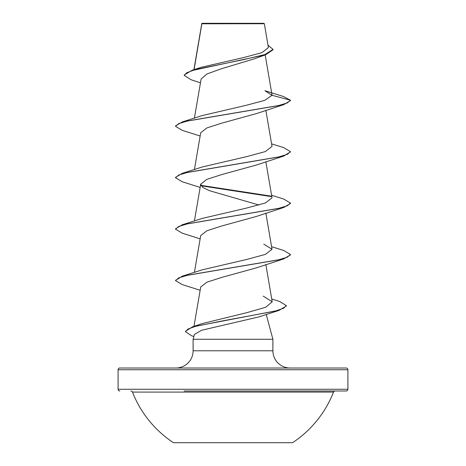 <?xml version="1.0" encoding="UTF-8"?>
<svg xmlns="http://www.w3.org/2000/svg" width="466" height="466" viewBox="0 0 466 466"><rect width="100%" height="100%" fill="white"/><g stroke="black" fill="none" stroke-linecap="round" stroke-linejoin="round"><path stroke-width="0.7" d="M173.428 442.7L292.572 442.7A108.007 108.007 0 0 0 333.534 392.087L132.466 392.087A108.007 108.007 0 0 0 173.428 442.7M130.859 390.991A1.724 1.724 0 0 1 132.466 392.087M335.141 390.991A1.724 1.724 0 0 0 333.534 392.087M184.157 390.991L346.18 390.991A1.724 1.724 0 0 0 347.904 389.267L347.904 369.736L118.096 369.736L118.096 389.267L347.904 389.267M119.82 390.991A1.724 1.724 0 0 1 118.096 389.267M200.45 82.837L191.043 79.721L184.233 75.399L184.233 74.974L192.301 70.156L201.417 67.244L243.351 57.633L261.857 52.67L268.41 47.584L264.333 23.731L263.902 23.3L202.098 23.3L201.807 23.597M264.333 23.731L201.854 23.789L194.077 69.603M119.82 368.012L346.18 368.012L119.82 368.012A1.724 1.724 0 0 0 118.096 369.736M346.18 368.012A1.724 1.724 0 0 1 347.904 369.736M290.132 368.012A17.236 17.236 0 0 1 272.895 350.776L193.105 350.776A17.236 17.236 0 0 1 175.868 368.012M258.875 316.915L201.696 330.237L194.415 334.407L193.105 339.289L272.895 339.289L272.895 350.776M266.232 314.428L272.895 339.289M193.105 339.289L193.105 350.776M184.233 75.399L186.627 72.818L193.466 70.232L265.69 54.732L254.797 58.687L221.035 68.881L206.974 73.954L201.108 79.034L194.409 118.143M272.051 95.285L290.452 100.213L287.324 102.928L278.272 105.642L182.27 121.929L202.244 115.562L245.71 105.427L264.793 100.353L272.051 95.285L264.921 90.719L283.357 96.462L290.452 100.213L290.452 100.644L283.73 104.64L256.492 113.576L221.711 123.152L206.869 127.94L200.712 132.734L194.409 169.566M290.435 151.846L283.73 156.063L256.492 164.993L221.711 174.569L206.863 179.363L200.712 184.152L202.733 187.425L209.508 190.705L259.003 205.017M271.591 195.277L283.73 199.058L290.452 203.054L290.452 203.485L283.73 207.481L256.492 216.41L221.711 225.993L206.857 230.786L200.712 235.575L194.409 272.406M271.591 246.695L283.73 250.475L290.452 254.471L290.452 254.902L283.73 258.904L256.481 267.834L221.694 277.416L206.852 282.204L200.712 286.992L193.978 326.346M271.736 298.98L279.629 301.49L286.334 305.609L283.578 308.253L275.691 310.904L192.627 326.788L202.494 323.497L246.864 312.669L265.696 307.251L272.22 301.817L263.203 296.114M290.452 254.471L287.324 257.185L278.272 259.9L182.27 276.187L202.244 269.82L246.374 259.539L265.393 254.389L272.028 249.252L263.756 244.114M290.452 203.054L287.324 205.768L278.272 208.483L182.27 224.763L202.238 218.403L246.392 208.116L265.393 202.972L272.022 197.829L265.853 161.719M271.591 143.854L283.73 147.635L290.452 151.636L287.324 154.351L278.272 157.059L182.27 173.346L202.238 166.979L246.392 156.692L265.399 151.549L272.028 146.411L265.853 110.302M265.69 54.732L273.024 49.792L273.024 49.367L268.002 45.19M192.301 70.156L242.996 59.759L264.915 54.563L273.024 49.367M283.73 104.64L187.728 120.927L178.682 123.641L175.548 126.35L182.27 130.352L200.147 136.014M283.73 156.063L187.728 172.344L178.682 175.059L175.548 177.773L182.27 181.769L200.147 187.431M201.108 185.812L271.393 196.617M283.73 207.481L187.728 223.767L178.676 226.476L175.548 229.19L182.27 233.192L200.147 238.848M283.73 258.904L187.728 275.185L178.676 277.899L175.548 280.614L182.27 284.61L200.147 290.271M286.334 305.609L286.334 306.034L278.93 310.42L221.566 321.068L195.4 326.386L188.031 329.048L185.515 331.71L191.672 335.835L193.856 336.493M182.27 121.929L175.548 125.925L175.548 126.35M182.27 173.346L175.548 177.342L175.548 177.773M200.858 185.34L270.845 196.087M182.27 224.763L175.548 228.765L175.548 229.19M182.27 276.187L175.565 280.398M192.627 326.788L185.515 331.285L185.515 331.71M346.18 390.991L281.843 390.991M201.778 23.655L193.908 69.655M265.171 54.912L272.033 95.017M200.712 184.152L194.409 220.983M265.853 213.143L272.028 249.252M265.853 264.56L272.22 301.817M201.708 24.238L201.708 23.813M258.88 316.915L278.93 310.42M290.452 151.636L290.452 152.062M175.548 280.183L175.548 280.614"/></g></svg>
